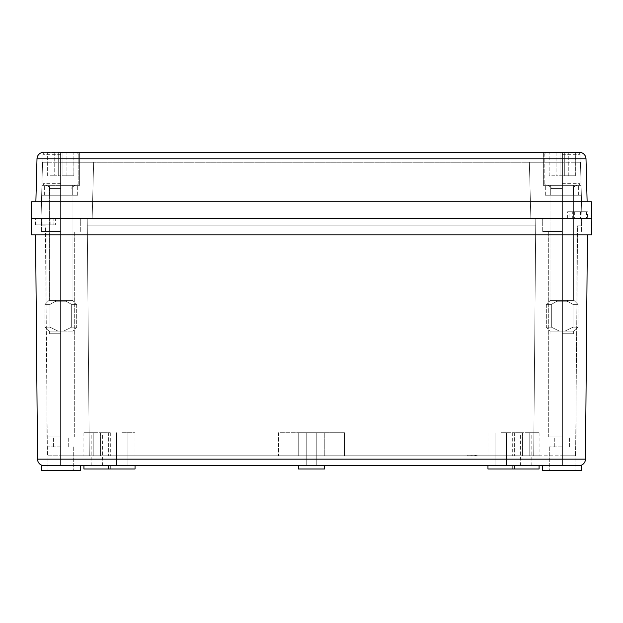 <?xml version="1.0" encoding="UTF-8"?>
<svg xmlns="http://www.w3.org/2000/svg" width="623" height="623" viewBox="0 0 623 623"><rect width="100%" height="100%" fill="white"/><g stroke="black" fill="none" stroke-linecap="round" stroke-linejoin="round"><path stroke-width="0.47" stroke-dasharray="3.12 2.34" d="M501.149 432.712L514.341 432.712L501.149 432.712M501.149 465.693L514.341 465.693L501.149 465.693M121.851 432.712L135.043 432.712L121.851 432.712M121.851 465.693L135.043 465.693L121.851 465.693M311.5 432.712L298.729 432.712L298.729 455.795L344.48 455.795L278.52 455.795L324.272 455.795L298.729 455.795L298.729 432.712L278.52 432.712L278.52 455.795L278.52 432.712L298.729 432.712L298.729 455.795L298.729 432.712L324.272 432.712L298.729 432.712L324.272 432.712L324.272 455.795L344.48 455.795L324.272 455.795L324.272 432.712L344.48 432.712L344.48 455.795L344.48 432.712L324.272 432.712L324.272 455.795L324.272 432.712L344.48 432.712L344.48 455.795L344.48 432.712L311.5 432.712M311.5 465.693L324.692 465.693L311.5 465.693M525.882 432.712L531.162 432.712L525.882 432.712M525.882 465.693L539.082 465.693L525.882 465.693M97.118 432.712L91.838 432.712L97.118 432.712M97.118 465.693L83.918 465.693L97.118 465.693M487.957 465.693L487.957 468.994L539.082 468.994M83.918 468.994L135.043 468.994L121.851 468.994L135.043 468.994L135.043 465.693M298.308 465.693L298.308 468.994L324.692 468.994L311.5 468.994L324.692 468.994L324.692 465.693M501.149 455.795L514.341 455.795L501.149 455.795M121.851 455.795L135.043 455.795L121.851 455.795M542.703 465.693L542.703 470.638L581.625 470.638L562.164 470.638L581.625 470.638L581.625 465.693L41.375 465.693L44.132 465.693L41.375 465.693L41.375 470.638L80.297 470.638L60.836 470.638L80.297 470.638L80.297 465.693M562.164 446.893L549.299 446.893L562.164 446.893M60.836 470.638L41.375 470.638L60.836 470.638M60.836 446.893L47.971 446.893L60.836 446.893M562.164 436.996L548.31 436.996L562.164 436.996M60.836 436.996L46.982 436.996L60.836 436.996M60.836 231.515L41.375 231.515L60.836 231.515M562.164 231.515L542.703 231.515L562.164 231.515M587.419 234.816L585.464 459.151L562.164 459.151L562.164 234.816L591.71 234.816L591.85 218.323L31.15 218.323L31.29 234.816L562.164 234.816L60.836 234.816L60.836 218.323L87.22 218.323L31.15 218.323M53.15 224.919L35.932 224.919L53.15 224.919L53.15 218.323M41.718 224.919L41.718 218.323M474.087 455.14L467.172 455.14L477.07 455.14L477.07 455.795L467.172 455.795L477.07 455.795L467.172 455.795L477.07 455.795L467.172 455.795L477.07 455.795L467.172 455.795L477.07 455.795L467.172 455.795L477.07 455.795L477.07 455.14L474.243 455.14L477.07 455.14L477.07 455.795L477.07 455.14L477.07 455.795L477.07 455.14L474.087 455.14L474.087 455.795M100.412 455.795L110.31 455.795L93.816 455.795L100.412 455.795L100.412 432.712L110.31 432.712L100.412 432.712L100.412 455.795L100.412 432.712L93.816 432.712L93.816 455.795L83.918 455.795L93.816 455.795L93.816 432.712L93.816 455.795L93.816 432.712L83.918 432.712L100.412 432.712L100.412 455.795M60.836 152.362L42.037 152.549L60.836 152.549L60.836 201.836L587.131 201.836L35.869 201.836L60.836 201.836L60.836 455.795L89.291 455.795L47.403 455.795L60.836 455.795L60.836 218.323L586.407 218.323L35.604 218.323L591.85 218.323L591.422 201.836L31.578 201.836M533.709 455.795L89.291 455.795L562.164 455.795L533.709 455.795L535.71 225.908L87.29 225.908L535.71 225.908L87.29 225.908L535.71 225.908L535.78 218.323L533.709 455.795M575.597 455.795L562.164 455.795L575.597 455.795L577.599 225.908L581.89 225.908L577.599 225.908L575.597 455.795M522.588 455.795L512.69 455.795L529.184 455.795L522.588 455.795L522.588 432.712L512.69 432.712L522.588 432.712L522.588 455.795L522.588 432.712L529.184 432.712L529.184 455.795L539.082 455.795L529.184 455.795L529.184 432.712L529.184 455.795L529.184 432.712L539.082 432.712L522.588 432.712L522.588 455.795M45.401 225.908L41.11 225.908L45.401 225.908L47.403 455.795L45.401 225.908M543.365 152.362L543.365 185.343L580.963 185.343L543.365 185.343L543.365 152.362L562.164 152.549L562.164 455.795L562.164 218.323L562.164 234.816L60.836 234.816L60.836 459.151L37.536 459.151L35.581 234.816M572.319 211.727L586.407 211.727L572.319 211.727L572.319 218.323M580.574 211.727L580.574 218.323M89.291 455.795L87.22 218.323L89.291 455.795M581.89 225.908L581.952 218.323L581.89 225.908M41.11 225.908L41.048 218.323L41.11 225.908M586.407 211.727L586.407 218.323M574.663 211.727L574.663 218.323M50.829 224.919L50.829 218.323M35.932 224.919L35.932 218.323M278.52 432.712L278.52 455.795L278.52 432.712L298.729 432.712L278.52 432.712M121.851 468.994L108.659 468.994L121.851 468.994M469.999 455.14L474.243 455.14L469.999 455.14L469.999 455.795L469.999 455.14M474.158 455.14L470.092 455.14L475.209 455.14L474.158 455.14L474.158 455.795L469.033 455.795L475.209 455.795L474.158 455.795L474.158 455.14M469.033 455.14L470.092 455.14L469.033 455.14L469.033 455.795L469.033 455.14M470.163 455.14L467.172 455.14L467.172 455.795L467.172 455.14L467.172 455.795L467.172 455.14L467.172 455.795L467.172 455.14L470.163 455.14L470.163 455.795M475.209 455.14L475.209 455.795L475.209 455.14M472.125 455.14L472.125 455.795L472.125 455.14L477.07 455.14L477.07 455.795L477.07 455.14L467.172 455.14L467.172 455.795L467.172 455.14L471.237 455.14L471.237 455.795L468.94 455.795L471.237 455.795L471.237 455.14L475.302 455.14L475.302 455.795L473.005 455.795L477.07 455.14L467.172 455.14L467.172 455.795L467.172 455.14L477.07 455.14L477.07 455.795L477.07 455.14L467.172 455.14L472.125 455.14L472.125 455.795M473.005 455.14L473.005 455.795L473.005 455.14L475.302 455.14L473.005 455.14L473.005 455.795L473.005 455.14M471.237 455.14L468.94 455.14L471.237 455.14L471.237 455.795L471.237 455.14M467.172 455.14L467.172 455.795L467.172 455.14M477.07 455.14L477.07 455.795L477.07 455.14M468.94 455.14L468.94 455.795L468.94 455.14M475.302 455.14L475.302 455.795L475.302 455.14M60.836 152.549L79.635 152.362L68.328 152.362L79.635 152.362L79.635 185.343L60.836 185.343L79.635 185.343L60.836 185.343L79.635 185.343L79.635 152.362M562.164 152.549L580.963 152.549A6.596 6.596 0 0 1 586.002 158.787L587.131 201.836M579.406 152.362L562.164 152.362M550.724 195.24L550.724 185.343L545.678 185.343L578.658 185.343L545.678 185.343L550.724 185.343L550.724 195.24L573.612 195.24L550.724 195.24L573.612 195.24L573.612 185.343L573.612 195.24L578.658 195.24L573.612 195.24L573.612 185.343L573.612 195.24L578.658 195.24L550.724 195.24L550.724 185.343L550.724 195.24L545.678 195.24L550.724 195.24M72.276 195.24L72.276 185.343L77.322 185.343L44.342 185.343L72.276 185.343L72.276 195.24L49.388 195.24L72.276 195.24L72.276 185.343L72.276 195.24L49.388 195.24L49.388 185.343L44.342 185.343L49.388 185.343L49.388 195.24L44.342 195.24L72.276 195.24M49.388 195.24L49.388 185.343L49.388 195.24L44.342 195.24L49.388 195.24M60.836 185.343L42.037 185.343L60.836 185.343M529.363 162.253L530.835 218.323L529.363 162.253L562.164 162.253L529.363 162.253L530.835 218.323L529.363 162.253L93.637 162.253L529.363 162.253M580.488 162.253L562.164 162.253L580.488 162.253L581.952 218.323L580.488 162.253M93.637 162.253L92.165 218.323L93.637 162.253L60.836 162.253L93.637 162.253L92.165 218.323L93.637 162.253M42.512 162.253L60.836 162.253L42.512 162.253L41.048 218.323L42.512 162.253M55.338 224.919L35.604 224.919L55.338 224.919L55.338 218.323M42.037 195.24L77.984 195.24L42.037 195.24L42.037 218.323L42.037 195.24L60.836 195.24L42.037 195.24L42.037 218.323L42.037 195.24M42.855 224.919L42.855 218.323M53.119 224.919L53.119 218.323M35.604 224.919L35.604 218.323M580.145 218.323L580.145 211.727L587.396 211.727L587.396 218.323M567.662 218.323L567.662 211.727L569.881 211.727L569.881 218.323M567.662 211.727L580.145 211.727M569.881 211.727L587.396 211.727M77.984 195.24L77.984 218.323L77.984 195.24L60.836 195.24L77.984 195.24L77.984 218.323L77.984 195.24M562.164 195.24L580.963 195.24L545.016 195.24L562.164 195.24L545.016 195.24L545.016 218.323L545.016 195.24L580.963 195.24L580.963 218.323L580.963 195.24L562.164 195.24L562.164 218.323L562.164 162.253L562.164 195.24M545.016 195.24L545.016 218.323L545.016 195.24M580.963 195.24L580.963 218.323L580.963 195.24M62.978 175.779L62.978 152.69L58.687 152.69L73.849 152.69L62.978 152.69L62.978 175.779L62.978 152.69L47.815 152.69L58.687 152.69L58.687 175.779L58.687 152.69L77.159 152.69L44.506 152.69L74.028 152.69L62.978 152.69L62.978 175.779L58.687 175.779L62.978 175.779L62.978 152.69L62.978 175.779L73.849 175.779L74.028 152.69L73.849 175.779L62.978 175.779L62.978 152.69L62.978 175.779L58.687 175.779L58.687 152.69L47.644 152.69L58.687 152.69L58.687 175.779L58.687 152.69L58.687 175.779L73.849 175.779L73.849 152.69L74.028 175.779L62.978 175.779M55.556 300.45L72.704 300.45L55.556 300.45L55.556 301.773L66.108 301.773L55.556 301.773L55.556 301.267L55.556 301.773L66.108 301.773L66.108 301.267L66.108 301.773L55.556 301.773L66.108 301.773L55.556 301.773L55.556 301.267L50.004 304.406L50.004 327.168L45.004 327.168L50.004 327.168L58.056 331.125L63.616 331.125L58.056 331.125L50.004 327.168L45.004 327.168L50.004 327.168L58.056 331.125L48.96 331.125L63.616 331.125L71.668 327.168L76.668 327.168L71.668 327.168L63.616 331.125L72.704 331.125L58.056 331.125L50.004 327.168L50.004 304.406L55.556 301.267L55.556 300.45L48.96 300.45L55.556 300.45L55.556 301.773L66.108 301.773L66.108 301.267L71.668 304.406L71.668 327.168L76.668 327.168L71.668 327.168L63.616 331.125L71.668 327.168L71.668 304.406L76.668 304.406L71.668 304.406L66.108 301.267L66.108 300.45L66.108 301.773L55.556 301.773L55.556 300.45L72.05 300.45L49.622 300.45L66.108 300.45L66.108 301.773L66.108 300.45L72.704 300.45L55.556 300.45L55.556 301.773L55.556 300.45L48.96 300.45L55.556 300.45L55.556 301.267L50.004 304.406L45.004 304.406L50.004 304.406L50.004 327.168L50.004 304.406L55.556 301.267L55.556 300.45M60.836 333.764L49.622 333.764L60.836 333.764M60.836 331.125L49.622 331.125L60.836 331.125M47.815 175.779L47.644 152.69L47.644 175.779L54.731 175.779L47.815 175.779L47.815 152.69L47.815 175.779M60.836 152.69L44.506 152.69L60.836 152.69M71.668 304.406L71.668 327.168L71.668 304.406L76.668 304.406L71.668 304.406L66.108 301.267L71.668 304.406M50.004 304.406L45.004 304.406L50.004 304.406M58.056 331.125L48.96 331.125L58.056 331.125M63.616 331.125L72.704 331.125L63.616 331.125M66.108 301.267L66.108 300.45L66.108 301.267M66.108 300.45L66.108 301.773L66.108 300.45M58.687 175.779L58.687 152.69L58.687 175.779L54.731 175.779L58.687 175.779M564.313 175.779L564.313 152.69L560.022 152.69L575.185 152.69L564.313 152.69L564.313 175.779L564.313 152.69L549.151 152.69L560.022 152.69L560.022 175.779L560.022 152.69L578.494 152.69L545.841 152.69L575.356 152.69L564.313 152.69L564.313 175.779L560.022 175.779L564.313 175.779L564.313 152.69L564.313 175.779L575.185 175.779L575.356 152.69L575.185 175.779L564.313 175.779L564.313 152.69L564.313 175.779L560.022 175.779L560.022 152.69L548.972 152.69L560.022 152.69L560.022 175.779L560.022 152.69L560.022 175.779L575.185 175.779L575.185 152.69L575.356 175.779L564.313 175.779M556.892 300.45L574.04 300.45L556.892 300.45L556.892 301.773L567.444 301.773L556.892 301.773L556.892 301.267L556.892 301.773L567.444 301.773L567.444 301.267L567.444 301.773L556.892 301.773L567.444 301.773L556.892 301.773L556.892 301.267L551.332 304.406L551.332 327.168L546.332 327.168L551.332 327.168L559.384 331.125L564.944 331.125L559.384 331.125L551.332 327.168L546.332 327.168L551.332 327.168L559.384 331.125L550.296 331.125L564.944 331.125L572.996 327.168L577.996 327.168L572.996 327.168L564.944 331.125L574.04 331.125L559.384 331.125L551.332 327.168L551.332 304.406L556.892 301.267L556.892 300.45L550.296 300.45L556.892 300.45L556.892 301.773L567.444 301.773L567.444 301.267L572.996 304.406L572.996 327.168L577.996 327.168L572.996 327.168L564.944 331.125L572.996 327.168L572.996 304.406L577.996 304.406L572.996 304.406L567.444 301.267L567.444 300.45L567.444 301.773L556.892 301.773L556.892 300.45L573.378 300.45L550.95 300.45L567.444 300.45L567.444 301.773L567.444 300.45L574.04 300.45L556.892 300.45L556.892 301.773L556.892 300.45L550.296 300.45L556.892 300.45L556.892 301.267L551.332 304.406L546.332 304.406L551.332 304.406L551.332 327.168L551.332 304.406L556.892 301.267L556.892 300.45M562.164 185.343L578.494 185.343L562.164 185.343M562.164 333.764L573.378 333.764L562.164 333.764M562.164 331.125L573.378 331.125L562.164 331.125M549.151 175.779L548.972 152.69L548.972 175.779L556.066 175.779L549.151 175.779L549.151 152.69L549.151 175.779M562.164 152.69L578.494 152.69L562.164 152.69M572.996 304.406L572.996 327.168L572.996 304.406L577.996 304.406L572.996 304.406L567.444 301.267L572.996 304.406M551.332 304.406L546.332 304.406L551.332 304.406M559.384 331.125L550.296 331.125L559.384 331.125M564.944 331.125L574.04 331.125L564.944 331.125M567.444 301.267L567.444 300.45L567.444 301.267M567.444 300.45L567.444 301.773L567.444 300.45M560.022 175.779L560.022 152.69L560.022 175.779L556.066 175.779L560.022 175.779M562.164 465.693L562.164 459.151L60.836 459.151L60.836 465.693M474.243 455.14L474.243 455.795L474.243 455.14M470.092 455.14L470.092 455.795L470.092 455.14M36.998 158.787L586.002 158.787M60.836 162.253L60.836 218.323L60.836 162.253M60.836 195.24L60.836 218.323L60.836 195.24M60.836 188.644L49.622 188.644L60.836 188.644M60.836 154.34L42.862 154.34L60.836 154.34M60.836 183.692L42.862 183.692L60.836 183.692M66.934 175.779L66.934 152.69L66.934 175.779M54.731 152.69L54.731 175.779L54.731 152.69M562.164 188.644L550.95 188.644L562.164 188.644M562.164 154.34L580.138 154.34L562.164 154.34M562.164 183.692L580.138 183.692L562.164 183.692M568.269 175.779L568.269 152.69L568.269 175.779M556.066 152.69L556.066 175.779L556.066 152.69M495.869 465.693L495.869 432.712L495.869 465.693M116.571 465.693L116.571 432.712L116.571 465.693M306.22 465.693L306.22 432.712L306.22 465.693M520.61 465.693L520.61 432.712M91.838 465.693L91.838 432.712M514.341 468.994L514.341 465.693M110.31 468.994L110.31 465.693M514.341 432.712L514.341 455.795L514.341 432.712M135.043 432.712L135.043 455.795L135.043 432.712M549.299 446.893L549.299 470.638L549.299 446.893M47.971 446.893L47.971 470.638L47.971 446.893M554.743 446.893L554.743 436.996L554.743 446.893M53.414 446.893L53.414 436.996L53.414 446.893M46.982 436.996L46.982 231.515L46.982 436.996M548.31 436.996L548.31 231.515L548.31 436.996M542.703 231.515L542.703 218.323L542.703 231.515M41.375 231.515L41.375 218.323L41.375 231.515M68.257 446.893L68.257 436.996L68.257 446.893M569.586 446.893L569.586 436.996L569.586 446.893M80.297 231.515L80.297 218.323L80.297 231.515M581.625 231.515L581.625 218.323L581.625 231.515M74.69 436.996L74.69 231.515L74.69 436.996M576.018 436.996L576.018 231.515L576.018 436.996M575.029 446.893L575.029 470.638L575.029 446.893M73.701 446.893L73.701 470.638L73.701 446.893M110.31 432.712L110.31 455.795M83.918 432.712L83.918 455.795M512.69 432.712L512.69 455.795M539.082 432.712L539.082 455.795M487.957 432.712L487.957 455.795L487.957 432.712M108.659 432.712L108.659 455.795L108.659 432.712M512.69 468.994L512.69 465.693M108.659 468.994L108.659 465.693M102.39 465.693L102.39 432.712M531.162 465.693L531.162 432.712M506.429 465.693L506.429 432.712L506.429 465.693M316.78 465.693L316.78 432.712L316.78 465.693M127.131 465.693L127.131 432.712L127.131 465.693M580.963 185.343L580.963 152.549L580.963 185.343M545.678 195.24L545.678 185.343L545.678 195.24M578.658 195.24L578.658 185.343L578.658 195.24M77.322 195.24L77.322 185.343L77.322 195.24M44.342 195.24L44.342 185.343L44.342 195.24M42.037 185.343L42.037 152.549L42.037 185.343M49.622 188.644C50.455 187.834 49.357 186.736 46.32 185.343C49.357 186.736 50.455 187.834 49.622 188.644L49.622 300.45L49.622 188.644M78.81 154.34L77.159 152.69L78.81 154.34L78.81 183.692L77.159 185.343L78.81 183.692L78.81 154.34M72.05 333.764L72.05 331.125L72.05 333.764M72.05 300.45L72.05 188.644C71.209 187.834 72.307 186.736 75.344 185.343C72.307 186.736 71.209 187.834 72.05 188.644L72.05 300.45M42.862 183.692L42.862 154.34L44.506 152.69L42.862 154.34L42.862 183.692L44.506 185.343L42.862 183.692M76.668 304.406L76.668 327.168L72.704 331.125L76.668 327.168L76.668 304.406L72.704 300.45L76.668 304.406M45.004 304.406L45.004 327.168L48.96 331.125L45.004 327.168L45.004 304.406L48.96 300.45L45.004 304.406M49.622 333.764L49.622 331.125L49.622 333.764M74.028 175.779L74.028 152.69L74.028 175.779M47.644 175.779L47.644 152.69L47.644 175.779M550.95 188.644C551.791 187.834 550.693 186.736 547.656 185.343C550.693 186.736 551.791 187.834 550.95 188.644L550.95 300.45L550.95 188.644M580.138 154.34L578.494 152.69L580.138 154.34L580.138 183.692L578.494 185.343L580.138 183.692L580.138 154.34M573.378 333.764L573.378 331.125L573.378 333.764M573.378 300.45L573.378 188.644C572.545 187.834 573.643 186.736 576.68 185.343C573.643 186.736 572.545 187.834 573.378 188.644L573.378 300.45M544.191 183.692L544.191 154.34L545.841 152.69L544.191 154.34L544.191 183.692L545.841 185.343L544.191 183.692M577.996 304.406L577.996 327.168L574.04 331.125L577.996 327.168L577.996 304.406L574.04 300.45L577.996 304.406M546.332 304.406L546.332 327.168L550.296 331.125L546.332 327.168L546.332 304.406L550.296 300.45L546.332 304.406M550.95 333.764L550.95 331.125L550.95 333.764M575.356 175.779L575.356 152.69L575.356 175.779M548.972 175.779L548.972 152.69L548.972 175.779"/><path stroke-width="0.93" d="M135.043 465.693L135.043 468.994L83.918 468.994L83.918 465.693M324.692 465.693L324.692 468.994L298.308 468.994L298.308 465.693M539.082 465.693L539.082 468.994L487.957 468.994L487.957 465.693M80.297 465.693L80.297 470.638L41.375 470.638L41.375 465.693L581.625 465.693L581.625 470.638L542.703 470.638L542.703 465.693M591.71 234.816L591.85 218.323L562.164 218.323L591.85 218.323L591.422 201.836L562.164 201.836L562.164 218.323L60.836 218.323L562.164 218.323L562.164 234.816L591.71 234.816M31.15 218.323L60.836 218.323L31.15 218.323L31.578 201.836L31.29 234.816L562.164 234.816L562.164 459.151L585.464 459.151L587.419 234.816M60.836 465.693L60.836 459.151L37.536 459.151A6.596 6.596 0 0 0 44.132 465.693A6.596 6.596 0 0 1 37.536 459.151L35.581 234.816M578.868 465.693A6.596 6.596 0 0 0 585.464 459.151A6.596 6.596 0 0 1 578.868 465.693A6.596 6.596 0 0 0 585.464 459.151M79.635 152.362L580.574 152.464M580.963 152.549A6.596 6.596 0 0 1 586.002 158.787L562.164 158.787L562.164 152.549L579.406 152.362M562.164 152.549L60.836 152.362M562.164 152.362L543.365 152.362M42.426 152.464L42.037 152.549A6.596 6.596 0 0 0 36.998 158.787A6.596 6.596 0 0 1 42.037 152.549M31.578 201.836L562.164 201.836L562.164 158.787L60.836 158.787L60.836 152.549M36.998 158.787L35.869 201.836L36.998 158.787L60.836 158.787L60.836 459.151L562.164 459.151L562.164 465.693M586.002 158.787L587.131 201.836M37.536 459.151A6.596 6.596 0 0 0 44.132 465.693M514.341 468.994L514.341 465.693M108.659 468.994L108.659 465.693"/></g></svg>
